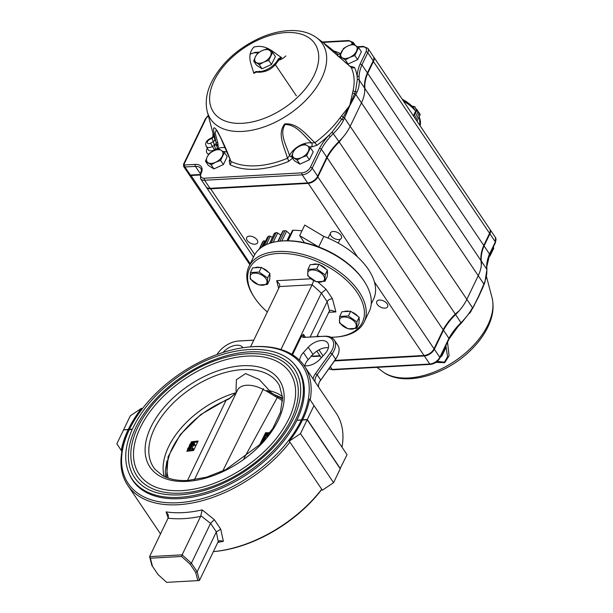 <?xml version="1.0" encoding="UTF-8"?>
<svg xmlns="http://www.w3.org/2000/svg" width="613" height="613" viewBox="0 0 613 613"><rect width="100%" height="100%" fill="white"/><g stroke="black" fill="none" stroke-linecap="round" stroke-linejoin="round"><path stroke-width="0.92" d="M129.887 475.297A99.681 58.871 146 0 0 132.76 480.446A99.681 58.871 146 0 0 213.899 491.243A99.681 58.871 146 0 0 296.884 420.303L301.358 420.058L302.278 420.51M300.485 433.629L289.275 441.138A106.578 62.94 146 0 0 302.523 419.997L307.174 419.736L340.253 468.792L333.572 482.684L300.485 433.629L307.174 419.736M289.275 441.138L289.918 442.096A106.578 62.94 146 0 1 127.688 485.251A106.578 62.94 146 0 1 121.895 451.383L116.853 443.789L123.542 429.897L128.194 429.636L128.83 430.587L129.351 429.575L132.224 429.414M321.817 489.396A105.152 62.105 146 0 1 214.496 551.516L213.401 551.616A106.578 62.94 146 0 1 213.347 551.616M301.358 420.058A105.152 62.105 146 0 1 177.862 502.721A105.152 62.105 146 0 1 129.351 429.575M121.895 451.383A106.578 62.94 146 0 1 128.83 430.587M333.572 482.684L322.361 490.193L321.718 489.243A106.578 62.94 146 0 1 213.401 551.616M160.545 533.885A106.578 62.94 146 0 1 159.495 532.406L127.688 485.251M121.251 450.432A106.578 62.94 146 0 1 128.194 429.636M321.718 489.243L289.918 442.096M152.484 566.297L158.085 574.611L166.652 582.35L197.853 580.626L195.746 572.527L190.137 564.221L181.571 556.474L150.369 558.205L152.484 566.297L151.878 565.385L149.595 556.635L168.368 517.541L168.33 514.974L166.085 511.901L168.177 518.016M214.328 519.678L202.206 509.901L200.635 516.391L182.138 554.834L191.394 563.201L210.55 523.387A1.349 0.774 -93.2 0 0 210.573 523.341L214.328 519.678L220.718 529.165L223.37 541.271L219.699 540.597L218.251 541.517L199.447 580.503L197.164 571.753L216.32 531.946A1.349 0.774 -93.2 0 1 216.343 531.9L220.718 529.165M150.369 558.205L149.595 556.635L182.138 554.834L181.571 556.474M190.137 564.221L191.394 563.201L197.164 571.753L195.746 572.527M197.853 580.626L199.447 580.503M216.994 354.529A19.187 11.333 146 0 1 238.028 341.066L239.131 340.966A20.604 12.168 146 0 1 239.829 340.92L253.782 340.146M238.028 341.066A19.187 11.333 146 0 1 238.679 341.02L239.829 340.92M253.767 340.184L238.679 341.02M319.35 382.221A14.206 8.39 146 0 1 320.293 380.75L335.579 359.141L332.054 353.916L317.151 374.735L315.48 373.616L330.392 352.797A19.187 11.333 146 0 0 323.403 336.33L304.286 337.388A5.686 3.356 146 0 1 301.481 336.154L303.466 334.315A4.26 2.521 146 0 0 303.42 336.506A4.26 2.521 146 0 0 305.435 337.288L324.553 336.231A20.604 12.168 146 0 1 334.277 339.993A20.604 12.168 146 0 1 332.054 353.916L330.392 352.797M318.668 387.217A12.789 7.555 146 0 1 319.58 381.738A12.789 7.555 146 0 1 320.676 379.96L317.151 374.735A12.789 7.555 146 0 0 315.143 381.991M334.277 339.993L337.801 345.226A20.604 12.168 146 0 1 337.342 356.276L336.836 357.264A19.187 11.333 146 0 1 335.196 359.931L320.293 380.75M337.342 356.276A20.604 12.168 146 0 1 335.579 359.141L335.196 359.931M313.128 379.003A14.206 8.39 146 0 1 315.48 373.616M340.123 468.593L347.042 454.685L309.565 398.986L347.042 454.685M309.565 398.986A106.578 62.94 146 0 1 302.623 419.782L307.274 419.53L340.361 468.585M302.378 420.296L301.466 419.851L297.121 420.296M123.78 429.882L128.293 429.429L128.937 430.38L129.458 429.361L132.316 429.207M123.642 429.682L130.331 415.79L141.542 408.281L142.078 409.078M313.703 280.593L312.117 284.761L279.574 286.562L279.704 284.455L276.655 280.685L278.677 288.416M316.798 336.66L329.533 310.837L331.196 310.201L335.893 311.925L332.461 298.784L326.07 289.305L321.373 293.121L312.117 284.761L280.953 349.51M332.461 298.784C330.07 298.815 328.292 299.78 327.143 301.68L321.373 293.121L291.903 354.36M267.314 312.032A62.526 35.493 25.7 0 1 254.602 297.742L253.943 296.738A63.944 36.297 25.7 0 1 248.909 266.548L253.981 256.004A63.944 36.297 25.7 0 1 280.716 241.101L281.911 240.993A62.526 35.493 25.7 0 1 363.524 280.271L364.191 281.275A63.944 36.297 25.7 0 1 369.218 311.465L364.145 322.009A63.944 36.297 25.7 0 1 337.411 336.912L336.215 337.02A62.526 35.493 25.7 0 1 334.231 337.158A62.526 35.493 25.7 0 1 330.959 337.257M280.716 241.101A63.944 36.297 25.7 0 1 364.191 281.275M248.909 266.548A63.944 36.297 25.7 0 1 322.269 261.575A63.944 36.297 25.7 0 1 364.145 322.009M320.093 336.476A62.526 35.493 25.7 0 1 317.12 336.001M254.602 297.742A62.526 35.493 25.7 0 1 277.482 253.521A62.526 35.493 25.7 0 1 356.498 291.55A62.526 35.493 25.7 0 1 336.215 337.02M223.055 352.452A13.501 7.969 146 0 1 243.016 347.701A13.501 7.969 146 0 1 243.039 347.732M299.711 360.406A13.501 7.969 146 0 1 303.404 352.536L308.201 347.295A13.501 7.969 146 0 1 327.748 343.019A13.501 7.969 146 0 1 324.913 353.831L320.116 359.072A13.501 7.969 146 0 1 304.086 365.601M292.539 354.751L301.481 336.154M304.738 365.731A13.501 7.969 146 0 1 308.209 359.67L313.005 354.429A13.501 7.969 146 0 1 328.384 347.77M250.548 346.858L279.574 286.562M310.132 337.027L327.143 301.68L329.533 310.837M128.293 429.429A106.578 62.94 146 0 1 141.542 408.281M128.937 430.38A106.578 62.94 146 0 1 130.079 428.073L130.584 427.092A105.152 62.105 146 0 1 249.399 346.966A105.152 62.105 146 0 1 301.466 419.851M307.274 419.53L313.963 405.63M249.399 346.966L250.502 346.866A106.578 62.94 146 0 1 304.408 366.076L336.208 413.223A106.578 62.94 146 0 1 342.008 447.092M304.408 366.076A106.578 62.94 146 0 1 310.209 399.937M129.458 429.361A105.152 62.105 146 0 1 130.584 427.092M294.355 364.383A99.681 58.871 146 0 1 298.056 368.972A99.681 58.871 146 0 1 296.991 420.097M271.865 393.24L259.253 379.501L245.598 373.578L236.403 379.708L235.997 391.378M134.531 477.596A96.624 57.07 146 0 1 182.728 376.259A96.624 57.07 146 0 1 294.753 369.539C302.646 381.7 302.692 397.055 294.891 415.606C284.846 437.536 267.368 456.624 242.457 472.868C221.132 486.186 200.16 493.526 179.555 494.89C158.246 495.741 143.235 489.979 134.531 477.596M181.157 493.143A93.781 55.392 146 0 1 136.883 476.01C128.899 463.482 128.776 448.134 136.515 429.966C146.246 408.741 163.066 390.358 186.957 374.804C227.377 348.36 276.769 346.161 292.393 371.133A93.781 55.392 146 0 1 272.854 446.103A93.781 55.392 146 0 1 181.157 493.143M139.243 474.416A90.946 53.714 146 0 1 184.605 379.041A90.946 53.714 146 0 1 290.041 372.719C297.458 384.144 297.504 398.58 290.164 416.035C280.708 436.678 264.249 454.647 240.802 469.941C220.718 482.477 200.98 489.389 181.586 490.668C161.533 491.473 147.419 486.055 139.243 474.416M164.161 476.393A72.824 43.01 146 0 1 236.342 392.604M269.743 390.749A72.824 43.01 146 0 1 282.532 396.565M190.153 447.115L189.701 448.049L191.279 447.957L190.153 447.115L190.743 447.988M187.609 448.9L187.969 448.141L188.927 448.088L189.785 446.302L190.628 446.256L192.758 447.842L193.394 448.8L193.018 449.582L189.019 450.172L188.559 448.846L187.609 448.9L187.831 449.222A702.237 402.795 86.8 0 0 186.858 451.275L193.562 450.501L198.129 441.008L191.417 441.789A700.889 402.021 86.8 0 0 190.582 443.513M192.758 447.842L192.375 448.632L193.018 449.582M192.375 448.632L189.333 448.8L189.976 449.75M189.333 448.8L189.792 450.134M189.156 449.183L188.383 449.222M188.781 449.819L187.831 449.222M193.325 444.686L191.057 445.467M193.631 444.333L192.298 443.743L190.413 444.517L191.7 445.092L193.639 443.95M192.298 443.743L192.934 444.693M194.474 444.272L191.333 445.85L189.517 445.436L189.578 444.563L192.674 442.984L194.359 443.23L195.118 445.222L191.371 446.816M191.333 445.85L191.976 446.8M195.118 445.222L194.359 443.23M262.249 442.325L261.36 443.184M261.261 443.038L261.582 443.674M260.387 444.21L260.885 442.387L262.824 441.582M263.874 440.395L264.157 439.797L262.073 439.912L262.433 439.153L265.054 439.008M263.498 440.816L262.709 440.862L262.364 441.59M262.073 439.912L262.709 440.862M267.506 435.973L265.031 437.498L265.1 438.716L264.609 439.038M267.751 435.659L266.693 435.023L267.337 435.973M266.693 435.023L264.387 436.548L265.031 437.498M264.387 436.548L265.1 438.716M264.456 437.766L263.575 438.341L264.065 439.069M263.575 438.341L263.314 437.337L264.027 435.851L267.053 434.272L268.448 434.747M197.601 442.08L191.831 442.402L191.417 441.789M188.252 449.85L187.601 451.191M269.927 432.732L265.544 432.74L259.468 445.161M269.375 433.498L266.172 433.675L265.544 432.74M263.782 438.64L263.567 439.092M266.172 433.675L265.736 434.579M229.346 398.419L226.174 399.898A2.276 0.59 67.3 0 0 226.021 400.381L229.109 398.864A2.276 0.881 -118 0 1 229.346 398.419L236.38 392.611M229.109 398.864L236.296 392.757M222.718 471.098L263.1 389.493L266.379 391.094L266.962 390.335M266.379 391.086L275.099 396.32A2.276 1.487 -62.4 0 1 276.769 395.906L267.597 390.696M275.099 396.32L277.26 397.546A2.276 1.747 -62.9 0 1 279.214 397.147L276.769 395.906M187.517 480.469L226.021 400.381A69.928 41.301 146 0 0 168.284 478.109M224.32 417.576L202.359 463.206M282.57 401.032A69.928 41.301 146 0 0 277.26 397.546L243.905 458.585M189.593 445.551A691.64 396.718 86.8 0 0 188.352 448.118M191.831 442.402L191.471 443.153M363.854 280.769A62.526 35.493 -154.3 0 0 318.706 246.932L323.779 236.388A62.526 35.493 -154.3 0 1 373.524 299.251L371.24 303.994M301.956 230.84A62.526 35.493 -154.3 0 0 293.137 230.22L288.064 240.756A62.526 35.493 -154.3 0 1 304.423 242.687L299.657 235.614L304.73 225.071L323.779 236.388M299.657 235.614L318.706 246.932M293.137 230.22A1.418 0.805 -154.3 0 0 292.401 230.557L287.497 240.756M290.662 234.166A56.84 32.259 -154.3 0 0 290.095 234.212L286.938 240.756M281.865 241.001L286.57 231.208L290.095 234.212M286.57 231.208A1.418 0.805 -154.3 0 0 284.984 230.664A62.526 35.493 -154.3 0 0 283.214 230.925A1.418 0.805 -154.3 0 0 282.708 231.239L277.804 241.438M273.191 242.319L277.674 233.001L280.846 235.108M277.674 233.001A1.418 0.805 -154.3 0 0 276.095 232.664A62.526 35.493 -154.3 0 0 274.601 233.208A1.418 0.805 -154.3 0 0 274.287 233.476L269.521 243.384M266.257 244.679L270.295 236.296L272.41 237.377M270.295 236.296A1.418 0.805 -154.3 0 0 268.793 236.181A62.526 35.493 -154.3 0 0 267.62 236.993A1.418 0.805 -154.3 0 0 267.467 237.177A1.418 0.805 -154.3 0 0 267.421 237.415M261.697 247.238L264.716 240.97L265.498 241.269M264.716 240.97A1.418 0.805 -154.3 0 0 263.337 241.078A62.526 35.493 -154.3 0 0 262.548 242.135A1.418 0.805 -154.3 0 0 262.51 242.196A1.418 0.805 -154.3 0 0 262.479 242.265M414.848 109.773L414.871 110.34M413.882 116.554L417.024 110.026L416.472 109.39L417.959 111.934L417.062 109.942M420.066 114.7L419.001 113.482L420.166 114.677M420.15 114.715L416.932 121.075M413.377 115.811L416.472 109.39L414.296 106.478L420.12 114.37M416.648 109.543L420.143 114.409L416.763 109.413M213.416 135.006L213.554 135.519A2.843 2.253 -15.9 0 1 212.098 138.163L211.814 138.822M213.554 135.519A75.545 44.619 -34 0 0 214.742 138.867L215.914 141.825C214.895 136.017 210.474 121.221 217.393 131.167C222.749 141.251 227.247 151.327 230.902 161.395A78.288 46.236 -34 0 0 287.505 158.261C284.532 147.396 276.701 133.734 284.761 123.91C297.757 122.7 306.347 135.006 314.921 142.676L311.649 142.967C303.864 135.764 296.654 124.569 285.091 124.5C278.999 133.833 286.57 145.618 289.535 155.541A16.344 9.655 146 0 1 311.649 142.967A2.843 1.962 100.4 0 1 311.396 146.944L316.936 145.296L314.921 142.676A78.288 46.236 -34 0 0 339.954 117.934L349.272 106.133A22.16 12.643 -92.9 0 1 349.594 105.436A22.16 12.643 -92.9 0 1 349.931 104.769L353.08 90.655A2.843 1.954 -167.7 0 0 355.509 91.544L357.333 79.59L357.149 76.38A1.418 1.057 1.7 0 1 359.057 76.87L359.172 80.019C359.57 84.065 358.804 88.195 356.881 92.417L355.908 94.302L354.735 93.421L355.509 91.544A1.418 0.904 25.5 0 1 356.881 92.417M350.176 66.465A2.843 1.203 76.1 0 0 350.222 66.265L354.437 67.376A2.843 2.283 -25.7 0 1 351.157 67.392L325.924 45.431L323.457 42.803L337.824 54.174M281.045 57.201C273.659 52.71 266.295 43.845 253.805 47.094C246.028 56.044 251.851 65.108 253.629 72.786L253.905 73.345C255.751 72.288 256.862 71.905 257.261 72.204A2.843 1.962 100.4 0 1 257.238 72.204C266.272 72.641 273.383 68.664 278.57 60.281L281.673 57.553A2.843 0.751 -112.5 0 1 281.045 57.201L278.333 58.917A2.843 1.594 26.2 0 1 278.57 60.281M291.949 157.181A2.843 1.594 26.2 0 1 289.535 155.541L287.505 158.261A2.843 0.751 67.5 0 1 288.562 161.426L292.631 158.177M230.25 160.499A2.843 1.632 25.2 0 1 229.208 160.867L229.975 164.667A2.843 2.176 116.5 0 0 230.902 161.395L220.672 137.756L216.358 129.741L215.148 133.036L217.845 142.967L218.404 148.331A2.843 1.073 -106.6 0 1 218.772 148.982M208.382 115.88L206.842 117.374A2.843 1.678 -34 0 0 206.106 118.37L184.161 163.97A1.418 0.843 -34 0 0 184.812 164.958L195.271 164.384A12.789 7.555 146 0 1 201.164 173.295A1.418 0.805 -154.3 0 0 200.528 173.625C201.485 170.36 201.57 168.636 200.773 168.468A11.371 6.712 -34 0 0 195.409 166.391L184.95 166.966A2.843 1.678 146 0 1 183.609 166.445L189.057 174.529A2.843 1.678 -34 0 0 190.398 175.05L200.167 174.506M341.525 115.826A2.843 1.303 37.4 0 0 343.295 117.206L349.272 106.133A1.418 0.774 23.7 0 1 349.494 106.371L344.514 117.949L343.188 117.412L344.429 118.156L343.472 120.278C341.173 124.837 337.832 129.228 333.457 133.442L330.223 136.791A49.737 29.37 -34 0 0 321.35 149.158L312.216 168.138A8.528 5.034 146 0 1 302.201 174.843L204.573 180.245A8.528 5.034 146 0 1 200.551 178.689L205.999 186.766A8.528 5.034 -34 0 0 210.021 188.329L307.649 182.927A8.528 5.034 -34 0 0 317.672 176.215L326.798 157.242A49.737 29.37 146 0 1 338.912 141.526A42.626 25.179 -34 0 0 350.069 126.516L361.547 102.662A42.626 25.179 -34 0 0 364.62 88.103A49.737 29.37 146 0 1 367.386 72.909L373.225 60.787A8.528 5.034 -34 0 0 373.317 56.404L367.869 48.32A8.528 5.034 146 0 1 367.769 52.703L373.225 60.787M201.164 173.295A7.103 4.199 -34 0 0 204.443 178.237L302.071 172.843A7.103 4.199 -34 0 0 310.416 167.249L319.557 148.246L321.35 149.158L326.798 157.242M350.138 105.03A1.418 0.843 27.8 0 0 349.931 104.769L354.651 93.613L355.808 94.479L350.138 105.03A21.394 12.268 86.8 0 0 349.494 106.371M359.057 76.87A49.737 29.37 -34 0 1 361.938 64.825L360.122 63.967L365.969 51.821A1.418 0.805 -154.3 0 1 367.769 52.703L361.938 64.825L367.386 72.909M337.556 55.752A16.344 9.655 146 0 1 337.61 55.637L350.805 66.993M216.159 149.84L215.73 149.151A2.843 1.548 156.7 0 1 217.469 148.821L216.604 145.296A2.843 1.555 -19.2 0 0 214.289 145.45L213.324 141.634A78.28 46.236 146 0 1 212.098 138.163L209.416 139.641A3.05 1.801 -34 0 0 207.37 142.837A3.05 1.801 -34 0 0 210.634 143.113L213.324 141.634A2.843 2.276 -23.1 0 0 214.742 138.867M354.735 93.421L354.651 93.613A2.843 1.847 -168 0 1 352.621 92.778M319.557 148.246A51.155 30.213 146 0 1 328.698 135.496L332.07 132.079L343.188 117.412M343.472 120.278A1.418 0.697 25.8 0 0 342.085 119.443A2.843 1.188 36.4 0 1 339.954 117.934M350.858 67.032L351.157 67.392A78.288 46.236 -34 0 1 353.08 90.655M337.656 54.074L337.61 55.637A2.843 1.632 -154.8 0 0 340.345 57.323M337.847 54.197A2.843 2.176 116.5 0 0 337.901 54.228A2.843 2.176 116.5 0 0 337.909 54.228A2.843 2.176 116.5 0 0 340.46 53.592A81.031 47.852 146 0 0 333.786 50.994M278.333 58.917A16.344 9.655 146 0 1 256.219 71.491A2.843 1.962 100.4 0 0 257.238 72.204M258.717 71.675A2.843 1.962 100.4 0 0 259.031 71.315A13.501 7.969 -34 0 0 260.923 71.468M256.219 71.491L253.629 72.786M217.96 145.687A2.843 2.031 175 0 1 216.604 145.296L215.914 141.825A2.843 2.046 167 0 0 217.845 142.967M217.921 144.929A2.843 2.115 -164 0 1 216.251 143.925A2.843 0.544 -18.5 0 0 214.098 144.369M217.676 149.311A2.843 1.678 -91.5 0 0 217.469 148.821L218.404 148.331A16.344 9.655 146 0 1 225.101 147.633M316.936 145.296A81.031 47.852 146 0 0 328.698 135.496A1.418 0.437 42.3 0 1 330.223 136.791M441.23 355.287L441.804 356.138L440.395 357.034M445.038 347.379L445.613 348.23L441.804 356.138M489.442 255.169L490.002 255.996L488.829 256.74M493.235 247.231L493.81 248.081L490.002 255.996M218.243 166.928A8.153 4.812 -34 0 0 219.607 166.292M211.148 164.805L215.638 162.269L220.603 160.43L224.412 152.514L221.354 150.4L218.757 148.974L213.799 150.813L209.301 153.35L207.163 156.959L205.493 161.265L211.148 164.805L213.922 168.92L208.274 165.387L205.493 161.265M224.412 152.514L227.193 156.637L223.385 164.545L213.922 168.92M223.385 164.545L220.603 160.43M215.638 162.269A9.233 5.456 -34 0 0 222.274 156.123A9.233 5.456 -34 0 0 221.354 150.4A9.233 5.456 -34 0 0 213.799 150.813A9.233 5.456 -34 0 0 207.163 156.959A9.233 5.456 -34 0 0 208.083 162.683A9.233 5.456 -34 0 0 215.638 162.269M304.247 162.169A8.153 4.812 -34 0 0 305.611 161.533M297.152 160.047L301.642 157.51L306.607 155.671L310.416 147.756L307.358 145.641L304.768 144.224L299.803 146.063L295.305 148.591L293.167 152.2L291.497 156.507L297.152 160.047L299.926 164.161L294.278 160.629L291.497 156.507M310.416 147.756L313.197 151.878L309.389 159.794L299.926 164.161M309.389 159.794L306.607 155.671M301.642 157.51A9.233 5.456 -34 0 0 308.278 151.365A9.233 5.456 -34 0 0 307.358 145.641A9.233 5.456 -34 0 0 299.803 146.063A9.233 5.456 -34 0 0 293.167 152.2A9.233 5.456 -34 0 0 294.087 157.924A9.233 5.456 -34 0 0 301.642 157.51M352.444 62.02A8.153 4.812 -34 0 0 353.808 61.392M345.349 59.898L349.839 57.361L354.804 55.522L358.613 47.615L352.958 44.075L348 45.914L343.502 48.45L339.694 56.358L345.349 59.898L348.123 64.02L344.698 61.875M358.613 47.615L361.394 51.73L357.586 59.645L348.123 64.02M357.586 59.645L354.804 55.522M341.686 59.308L339.694 56.358M349.839 57.361A9.233 5.456 -34 0 0 356.475 51.224A9.233 5.456 -34 0 0 355.555 45.492A9.233 5.456 -34 0 0 348 45.914A9.233 5.456 -34 0 0 341.364 52.059A9.233 5.456 -34 0 0 342.284 57.783A9.233 5.456 -34 0 0 349.839 57.361M266.394 66.794A8.153 4.812 -34 0 0 267.705 66.196M272.616 52.434L267.038 48.825L262.073 50.634L257.575 53.139L255.391 56.748L253.682 61.055L259.261 64.664L263.759 62.158L268.724 60.35L272.616 52.434L275.398 56.557L271.505 64.472L268.724 60.35M271.505 64.472L262.035 68.779L259.261 64.664M262.035 68.779L256.456 65.177L253.682 61.055M269.597 50.281A9.233 5.456 -34 0 0 262.073 50.634A9.233 5.456 -34 0 0 255.391 56.748A9.233 5.456 -34 0 0 256.234 62.511A9.233 5.456 -34 0 0 263.759 62.158A9.233 5.456 -34 0 0 270.44 56.044A9.233 5.456 -34 0 0 269.597 50.281M338.698 239.576A6.038 3.425 -154.3 0 0 341.418 238.158A6.038 3.425 -154.3 0 0 337.456 232.45A6.038 3.425 -154.3 0 0 330.53 232.917A6.038 3.425 -154.3 0 0 332.484 237.361A6.038 3.425 -154.3 0 0 338.698 239.576M384.941 308.147A6.038 3.425 -154.3 0 0 387.654 306.722A6.038 3.425 -154.3 0 0 383.7 301.014A6.038 3.425 -154.3 0 0 376.773 301.489A6.038 3.425 -154.3 0 0 378.727 305.933A6.038 3.425 -154.3 0 0 384.941 308.147M254.87 244.212A6.038 3.425 -154.3 0 0 257.59 242.794A6.038 3.425 -154.3 0 0 253.636 237.085A6.038 3.425 -154.3 0 0 246.71 237.553A6.038 3.425 -154.3 0 0 248.663 241.997A6.038 3.425 -154.3 0 0 254.87 244.212M355.808 94.479L478.24 275.689L466.761 299.542L478.24 275.689A42.626 25.179 -34 0 0 481.351 264.908L480.99 260.655A49.737 29.37 146 0 1 483.757 245.461L489.588 233.338A8.528 5.034 -34 0 0 489.687 228.956L373.639 56.879A8.528 5.034 146 0 1 373.539 61.262L367.708 73.384L483.757 245.461M367.271 73.177A8254.321 6795.028 -152.8 0 0 367.708 73.384A49.737 29.37 -34 0 0 364.942 88.578L364.658 91.881A42.626 25.179 -34 0 1 361.547 102.662L350.069 126.516A42.626 25.179 -34 0 1 342.69 137.542L339.227 142.001A49.737 29.37 -34 0 0 327.12 157.717L443.168 329.794A49.737 29.37 146 0 1 455.275 314.078L459.375 310.561A42.626 25.179 -34 0 0 466.761 299.542A42.626 25.179 -34 0 1 455.597 314.553A49.737 29.37 146 0 0 443.49 330.269L448.938 338.345L439.805 357.325L434.356 349.241L443.49 330.269M459.375 310.561A50.442 29.792 -34 0 0 443.069 329.993M433.774 349.272A7.816 4.613 146 0 1 433.69 349.448A7.816 4.613 146 0 1 424.855 355.402L424.303 355.456A8.528 5.034 -34 0 0 433.943 348.958A8.528 5.034 -34 0 0 434.035 348.766L443.168 329.794M285.873 55.913A7.816 4.613 -34 0 0 285.781 55.998L284.815 56.856A9.233 5.456 146 0 1 278.608 60.204M326.683 157.495A8254.321 6795.028 27.2 0 1 327.12 157.717L317.986 176.69A8.528 5.034 146 0 1 307.971 183.402L210.343 188.804A8.528 5.034 146 0 1 206.32 187.241A8.528 5.034 146 0 1 206.175 186.996M334.851 360.406L424.02 355.479A8.528 5.034 -34 0 0 424.303 355.456M200.022 175.004L190.72 175.525A2.843 1.678 146 0 1 189.379 175.004A2.843 1.678 146 0 1 189.248 174.743M470.654 311.672A2.843 1.188 -143.6 0 0 470.707 311.81L478.293 297.443A22.16 12.773 86.6 0 0 478.63 296.776A22.16 12.773 86.6 0 0 478.952 296.079L483.481 285.98M447.528 342.2L449.091 355.739L444.716 362.666L435.904 362.413M334.483 360.919L424.342 355.954A8.528 5.034 -34 0 0 434.356 349.241M439.927 358A1.418 0.805 -154.3 0 0 439.805 357.325A8.528 5.034 146 0 1 429.79 364.03A1.418 0.812 -93.2 0 0 430.372 364.398C434.602 363.846 437.789 361.708 439.927 358L449.061 339.02L457.972 326.591A1.418 0.437 -137.7 0 0 457.811 325.978L461.053 322.637C465.367 318.331 468.776 314.055 471.29 309.803L472.401 307.91L472.301 308.86M471.106 310.76A1.418 0.805 -148.1 0 0 471.366 310.553L478.293 297.443A1.418 0.843 -152.2 0 0 478.171 297.175L472.416 308.668L472.5 307.726L344.514 117.949M478.814 295.834A1.418 0.774 -156.3 0 1 478.952 296.079L483.795 284.263L478.814 295.834A21.394 12.268 -93.2 0 1 478.171 297.175M481.956 289.589L484.845 282.547A1.418 0.805 -160.5 0 0 484.845 282.539A1.418 0.805 -160.5 0 0 484.699 281.942L483.879 284.057L478.24 275.689A42.626 25.179 -34 0 0 481.312 261.13A49.737 29.37 146 0 1 484.078 245.936L489.91 233.814A8.528 5.034 -34 0 0 490.002 229.431A8.528 5.034 -34 0 0 489.833 229.201M484.699 281.942C486.408 277.405 487.097 273.168 486.76 269.214L486.645 266.057A1.418 1.057 -178.3 0 1 486.799 266.555L489.649 254.679M490.002 229.431L495.457 237.507A8.528 5.034 146 0 1 495.358 241.89L489.526 254.012L484.078 245.936M437.261 361.379L444.402 362.199L447.582 356.751L445.881 345.625M474.546 304.899L472.638 308.285M483.849 284.869L483.879 284.057L483.849 284.869M489.526 254.012L488.99 255.054L489.526 254.012A49.737 29.37 -34 0 0 486.645 266.057M356.919 321.894L348.391 315.956L339.663 316.438L341.916 311.749L350.644 311.266L359.172 317.205L358.98 323.626L356.72 328.315L356.919 321.894L359.172 317.205M359.057 321.089A9.233 5.241 -154.3 0 0 359.126 318.783M357.724 316.201A9.233 5.241 -154.3 0 0 351.732 312.025M349.41 311.335A9.233 5.241 -154.3 0 0 344.092 311.634M339.663 316.438L339.472 322.859L348 328.798L356.72 328.315M348.391 315.956L350.644 311.266M351.946 329.12A9.049 5.142 -154.3 0 0 356.069 324.239A9.049 5.142 -154.3 0 0 348.023 317.618A9.049 5.142 -154.3 0 0 339.656 321.894A9.049 5.142 -154.3 0 0 351.946 329.12M252.656 267.873L261.383 267.398L269.912 273.329L269.712 279.75L267.46 284.44L258.74 284.922L250.211 278.984L250.403 272.563L252.656 267.873M260.15 267.46A9.233 5.241 -154.3 0 0 257.222 267.214A9.233 5.241 -154.3 0 0 254.832 267.758M269.789 277.214A9.233 5.241 -154.3 0 0 269.866 274.908M268.463 272.325A9.233 5.241 -154.3 0 0 262.471 268.157M267.46 284.44L267.659 278.018L259.123 272.08L261.383 267.398M259.123 272.08L250.403 272.563M267.659 278.018L269.912 273.329M254.518 273.137A9.049 5.142 -154.3 0 0 250.395 278.018A9.049 5.142 -154.3 0 0 258.433 284.639A9.049 5.142 -154.3 0 0 266.808 280.363A9.049 5.142 -154.3 0 0 254.518 273.137M310.186 264.693L318.906 264.211L327.434 270.149L327.242 276.57L324.99 281.26L316.262 281.742L307.734 275.804L307.933 269.383L310.186 264.693M317.672 264.28A9.233 5.241 -154.3 0 0 314.753 264.034A9.233 5.241 -154.3 0 0 312.354 264.578M327.319 274.034A9.233 5.241 -154.3 0 0 327.388 271.728M325.986 269.138A9.233 5.241 -154.3 0 0 320.001 264.969M324.99 281.26L325.181 274.839L316.653 268.9L318.906 264.211M316.653 268.9L307.933 269.383M325.181 274.839L327.434 270.149M312.04 269.95A9.049 5.142 -154.3 0 0 307.918 274.839A9.049 5.142 -154.3 0 0 315.963 281.459A9.049 5.142 -154.3 0 0 324.331 277.183A9.049 5.142 -154.3 0 0 312.04 269.95M166.085 511.901A106.578 62.94 -34 0 0 202.206 509.901M223.37 541.271A106.578 62.94 146 0 1 217.784 542.405M168.092 518.192A110.838 65.461 -34 0 0 200.635 516.391M200.872 515.74L210.55 523.387M216.343 531.9L210.573 523.341M216.32 531.946L218.251 541.517M324.553 336.231L323.403 336.33M305.435 337.288L304.286 337.388M305.466 337.288L303.466 334.315M326.07 289.305L318.032 282.049M328.514 312.331L335.893 311.925M310.898 278.792L276.655 280.685M313.005 354.429L308.201 347.295M308.209 359.67L303.404 352.536M132.17 479.19C123.711 465.918 123.581 449.658 131.787 430.395C142.109 407.883 159.947 388.374 185.295 371.876C228.182 343.816 280.57 341.502 297.106 367.953A99.467 58.748 146 0 1 276.379 447.467A99.467 58.748 146 0 1 179.126 497.365A99.467 58.748 146 0 1 132.17 479.19L135.09 483.519M186.819 481.381A77.928 46.021 146 0 1 173.356 397.714A77.928 46.021 146 0 1 283.75 391.615A77.928 46.021 146 0 1 186.819 481.381M155.181 469.466A75.093 44.351 146 0 1 174.851 401.507A75.093 44.351 146 0 1 258.755 370.88A75.093 44.351 146 0 1 279.474 385.646L282.601 397.783L280.402 412.442L272.854 428.357L260.517 444.073L225.891 469.566L206.512 477.182L187.938 480.446C177.517 480.952 168.958 479.266 162.269 475.374L155.181 469.466M223.423 419.438L237.545 390.106A20.604 11.693 25.7 0 1 263.1 389.493L263.437 388.565M279.926 241.177L284.984 230.664M278.179 241.384L283.214 230.925M271.191 242.855L276.095 232.664M269.743 243.307L274.601 233.208M264.211 245.698L268.793 236.181M263.138 246.311L267.62 236.993M259.613 248.824L263.337 241.078M262.51 242.196L259.107 249.261L262.548 242.135M414.196 106.57L412.089 106.225M417.951 111.934L414.963 118.156L417.951 111.934L418.993 113.474L416.005 119.704L419.001 113.482M412.028 106.164L414.227 106.524M413.553 107.735A27.056 15.356 -154.3 0 0 402.174 99.191M414.909 109.566A28.934 16.421 -154.3 0 0 402.741 100.034M420.074 125.734A29.347 16.658 -154.3 0 0 419.139 116.83M414.901 110.279A29.347 16.658 -154.3 0 0 403.454 101.084M214.159 80.694A61.154 36.113 146 0 1 308.086 37.255A61.154 36.113 146 0 1 270.272 115.834A61.154 36.113 146 0 1 214.159 80.694M316.768 37.807A67.422 39.822 146 0 1 288.784 114.416A67.422 39.822 146 0 1 207.271 111.65C205.049 102.379 206.435 92.609 211.424 82.326C221.523 62.924 237.898 48.044 260.556 37.684C270.049 33.569 279.313 31.225 288.34 30.65C299.611 29.937 309.082 32.328 316.768 37.807L323.457 42.803M354.437 67.376A81.031 47.852 146 0 1 357.149 76.38A51.155 30.213 146 0 1 360.122 63.967M365.969 51.821A7.103 4.199 -34 0 0 362.697 46.872L357.954 47.132M352.123 44.335A9.946 5.877 146 0 1 352.054 44.036L351.893 43.239A7.103 4.199 -34 0 0 348.146 41.002L322.913 42.397M272.961 51.53A9.946 5.877 146 0 1 271.781 51.806M258.357 52.641L254.61 52.848A7.103 4.199 -34 0 0 250.127 54.381M311.396 146.944A13.501 7.969 -34 0 0 309.09 146.798M288.562 161.426A81.031 47.852 146 0 1 229.975 164.667M229.208 160.867A13.501 7.969 -34 0 0 229.798 159.326M226.979 152.17A13.501 7.969 -34 0 0 223.086 151.557M208.627 154.353A9.042 5.341 146 0 1 207.271 148.131M212.903 136.722A81.031 47.852 146 0 1 213.017 133.488M184.812 164.958A1.418 0.812 -93.2 0 0 184.95 166.966L190.398 175.05M195.271 164.384A1.418 0.812 -93.2 0 0 195.409 166.391L200.428 173.839M204.443 178.237A1.418 0.812 86.8 0 0 204.573 180.245L210.021 188.329M302.071 172.843A1.418 0.812 86.8 0 0 302.201 174.843L307.649 182.927M310.416 167.249A1.418 0.805 25.7 0 1 312.216 168.138L317.672 176.215M332.07 132.079L338.912 141.526M357.333 79.59A1.418 1.096 -6.1 0 1 359.172 80.019L364.62 88.103M322.369 41.99L348.713 40.535L353.318 42.458A8.528 5.034 146 0 1 353.785 43.584L353.954 44.381A8.528 5.034 -34 0 0 354 44.596M352.054 44.036A1.418 1.111 168.4 0 1 353.954 44.381L354.145 44.672M351.893 43.239A1.418 1.111 168.4 0 1 353.785 43.584L354.751 45.017M210.634 143.113L212.397 146.492A5.885 3.479 146 0 1 206.244 146.285L208.075 149.572A6.207 3.67 -34 0 0 214.565 149.794L215.73 149.151L214.289 145.45L212.397 146.492L214.902 150.331M213.355 134.737C213.906 134.983 213.431 135.948 211.922 137.626L209.324 139.051L209.416 139.641M183.609 166.445L183.517 164.307A1.418 0.805 25.7 0 1 184.161 163.97M183.517 164.307L205.462 118.707A1.418 0.805 25.7 0 1 206.106 118.37M205.462 118.707L206.842 117.374M250.158 54.036L255.169 52.381A1.418 0.812 86.8 0 0 254.61 52.848M348.713 40.535A1.418 0.812 86.8 0 0 348.146 41.002M357.364 46.711L357.854 46.703A1.418 0.812 86.8 0 0 357.54 46.833M357.854 46.703L363.256 46.404A1.418 0.812 86.8 0 0 362.697 46.872M373.095 61.039L489.588 233.338M364.942 88.578L480.99 260.655M339.227 142.001L455.275 314.078M317.542 176.467L434.035 348.766M307.941 182.904L357.586 256.97M374.405 281.911L424.02 355.479M210.313 188.314L254.724 254.61M318.959 349.854L323.028 355.892M190.681 175.034L250.242 263.782M382.543 371.539C403.308 387.646 445.528 375.508 471.083 349.854C478.454 342.59 484.101 334.882 488.017 326.737C492.898 316.553 494.231 306.868 492.032 297.696A67.422 39.822 146 0 1 455.053 360.957A67.422 39.822 146 0 1 382.543 371.539L376.934 367.356M469.55 313.35A78.288 46.236 -34 0 0 470.707 311.81M319.955 355.739L312.538 356.153L312.063 355.456M320.216 356.122L313.12 356.521A1.418 0.812 86.8 0 1 312.538 356.153A2.843 1.678 146 0 1 311.588 355.977M424.342 355.954L429.79 364.03L332.162 369.432L330.33 366.72M430.372 364.398L332.752 369.8A1.418 0.812 -93.2 0 1 332.162 369.432A8.528 5.034 146 0 1 328.936 368.681M457.811 325.978A49.737 29.37 -34 0 0 448.938 338.345M457.972 326.591L461.252 323.22L455.597 314.553M486.914 269.689A1.418 1.096 174.1 0 0 486.76 269.214L481.312 261.13M495.457 237.507L495.48 242.572A1.418 0.805 25.7 0 0 495.358 241.89L489.91 233.814M461.252 323.22L471.366 310.553A1.418 0.805 -148.1 0 0 471.29 309.803M297.106 367.953L300.025 372.283M190.16 446.387L189.517 445.436M226.174 399.898L200.742 414.587L180.245 434.64L168.115 456.754L166.529 477.45M282.624 399.163L279.214 397.147M166.989 460.792L165.334 470.761L165.525 477.029M274.923 394.925L282.608 398.067M194.375 479.803L203.34 461.168M263.046 246.365L267.467 237.177M420.112 114.37L417.032 121.221M415.131 106.968L411.951 106.087M419.315 116.478L420.081 125.749M413.491 107.658L402.143 99.153M207.271 111.65L213.424 135.036M353.318 42.458L355.241 45.301M209.324 139.051C205.968 141.174 204.941 143.588 206.244 146.285M230.496 160.177L230.296 160.614M200.528 173.625L200.551 178.689M206.497 117.305L208.297 115.551M255.169 52.381L259.153 52.159M271.329 51.477L272.555 51.285M363.256 46.404L367.869 48.32M436.694 343.242L437.015 343.717M484.891 243.093L485.212 243.568M296.416 95.904L275.429 64.779M206.32 187.241L253.445 257.123M316.844 351.126L321.319 357.762M189.379 175.004L249.828 264.64M433.69 349.448L433.943 348.958M492.032 297.696L486.507 276.701M332.752 369.8L328.905 368.719M313.12 356.521L311.189 355.632M484.845 282.539L486.906 269.62L486.799 266.555M495.48 242.572L489.641 254.694M330.422 233.201L328.055 238.112M340.108 239.292L338.269 243.108"/></g></svg>
